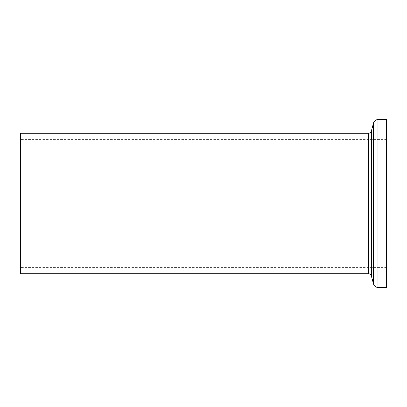 <?xml version="1.0" encoding="UTF-8"?>
<svg xmlns="http://www.w3.org/2000/svg" width="407" height="407" viewBox="0 0 407 407"><rect width="100%" height="100%" fill="white"/><g stroke="black" fill="none" stroke-linecap="round" stroke-linejoin="round"><path stroke-width="0.31" stroke-dasharray="2.04 1.53" d="M386.65 119.556L386.65 287.444M386.65 203.5L386.65 139.398L386.65 203.5M20.35 133.293L20.35 273.708M20.35 203.5L20.35 139.398L20.35 203.5M377.955 119.556L377.955 287.444M373.529 122.95L373.529 284.05M371.367 131.029L371.367 275.971M368.416 133.293L368.416 273.708M386.65 139.398L20.35 139.398M386.65 267.603L20.35 267.603"/><path stroke-width="0.61" d="M386.65 203.5L386.65 119.556L377.955 119.556L377.955 287.444L386.65 287.444L386.65 203.5M368.416 133.293L368.416 273.708L20.35 273.708L20.35 133.293L368.416 133.293C369.907 133.201 370.894 132.448 371.367 131.029L373.529 122.95C374.242 120.823 375.717 119.694 377.955 119.556M368.416 273.708C369.907 273.799 370.894 274.552 371.367 275.971L373.529 284.05L373.529 122.95M371.367 275.971L371.367 131.029M373.529 284.05C374.242 286.177 375.717 287.306 377.955 287.444"/></g></svg>
